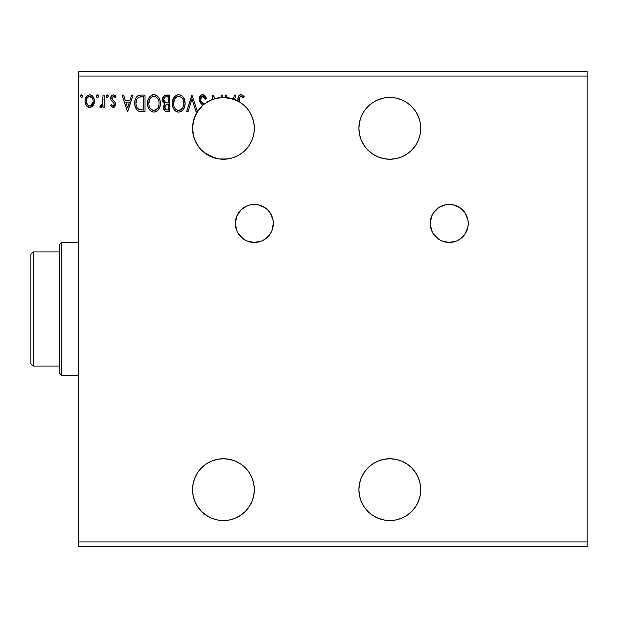 <?xml version="1.0" encoding="UTF-8"?>
<svg xmlns="http://www.w3.org/2000/svg" width="618" height="618" viewBox="0 0 618 618"><rect width="100%" height="100%" fill="white"/><g stroke="black" fill="none" stroke-linecap="round" stroke-linejoin="round"><path stroke-width="0.93" d="M431.673 230.707L433.427 233.998L438.672 239.243L441.963 240.997L449.24 242.449L456.517 240.997L459.8 239.243L465.053 233.998L467.888 227.138L468.251 223.43L467.888 219.722L465.053 212.87L459.8 207.617L452.948 204.782L449.24 204.419A19.019 19.019 0 0 0 431.673 216.138L430.221 223.43L431.673 230.707A19.019 19.019 0 0 0 449.24 242.449A19.019 19.019 0 0 1 430.221 223.43A19.019 19.019 0 0 1 449.24 204.419L445.532 204.782L438.672 207.617L433.427 212.87L431.673 216.153M236.764 230.707L238.517 233.998L243.77 239.243L247.053 240.997L254.33 242.449L261.607 240.997L264.898 239.243L270.143 233.998L271.897 230.707L273.349 223.43L272.978 219.722L270.143 212.87L267.779 209.989L264.898 207.617L258.038 204.782L250.622 204.782L247.053 205.864A19.019 19.019 0 0 0 236.771 216.138L235.319 223.43L236.764 230.707A19.019 19.019 0 0 0 254.33 242.449A19.019 19.019 0 0 1 235.319 223.43A19.019 19.019 0 0 1 254.33 204.419A19.019 19.019 0 0 0 247.069 205.856M236.756 216.176A19.019 19.019 0 0 0 235.319 223.422M389.819 520.549A30.9 30.9 0 0 1 358.919 489.649A30.9 30.9 0 0 1 389.819 458.749L383.786 459.336L377.992 461.098L372.646 463.956L367.965 467.795L364.126 472.476L361.267 477.822L359.506 483.616L358.919 489.649L359.506 495.675L361.267 501.468L364.126 506.814L367.965 511.495L372.646 515.335L377.992 518.193L383.786 519.954L389.819 520.549L395.844 519.954L389.819 520.549A30.9 30.9 0 0 0 420.719 489.649A30.9 30.9 0 0 0 389.819 458.749L395.844 459.336L401.638 461.098L406.984 463.956L411.665 467.795L415.505 472.476L418.363 477.822L420.124 483.616L420.719 489.649L420.124 495.675L418.363 501.468L415.505 506.814L411.665 511.495L406.984 515.335L401.638 518.193L395.844 519.954M389.819 159.251A30.9 30.9 0 0 1 358.919 128.351A30.9 30.9 0 0 1 389.819 97.451L383.786 98.046L377.992 99.807L372.646 102.665L367.965 106.505L364.126 111.186L361.267 116.532L359.506 122.325L358.919 128.351L359.506 134.384L361.267 140.178L364.126 145.524L367.965 150.205L372.646 154.044L377.992 156.902L383.786 158.664L389.819 159.251L395.844 158.664L389.819 159.251A30.9 30.9 0 0 0 420.719 128.351A30.9 30.9 0 0 0 389.819 97.451L395.844 98.046L401.638 99.807L406.984 102.665L411.665 106.505L415.505 111.186L418.363 116.532L420.124 122.325L420.719 128.351L420.124 134.384L418.363 140.178L415.505 145.524L411.665 150.205L406.984 154.044L401.638 156.902L395.844 158.664M219.236 158.965L223.43 159.251A30.9 30.9 0 0 1 203.894 104.411L202.781 105.369L203.894 104.411A30.9 30.9 0 0 1 221.144 97.536L216.671 98.2L210.02 100.518L216.686 98.2L222.426 97.474A30.9 30.9 0 0 1 223.43 97.451L215.358 98.525L212.824 95.079L212.824 99.328A30.9 30.9 0 0 0 202.781 105.369L197.443 111.634L191.92 95.079L186.59 111.719L187.98 111.719L192.028 99.096L196.076 111.719L197.389 111.719A30.9 30.9 0 0 0 194.044 118.803L195.334 115.489L193.14 122.256A30.9 30.9 0 0 0 192.97 123.152M204.458 152.746L214.562 157.953L219.266 158.973L227.663 158.965M201.298 149.911L204.11 152.468L201.298 149.911M199.498 147.903L201.229 149.842M195.667 141.916L197.536 145.215M196.339 143.214L196.57 143.623L196.339 143.214M192.577 130.05L192.87 132.932M196.995 112.352L195.334 115.489L199.011 109.425L196.972 112.399M199.011 109.425L202.696 105.446L199.004 109.425A30.9 30.9 0 0 0 197.451 111.626L191.92 95.079L186.59 111.719L187.98 111.719L192.028 99.096L196.076 111.719L197.389 111.719L193.921 119.189L192.546 127.308L193.372 135.512L195.381 141.321L197.922 145.794M204.234 104.141L211.41 99.884M226.729 159.081L223.43 159.251L228.436 158.849L233.31 157.629L237.922 155.643L242.148 152.94L245.887 149.579L249.031 145.663L251.495 141.29L253.218 136.57L254.152 131.642L254.284 126.62L253.596 121.646L252.105 116.848L249.865 112.352L246.922 108.281L243.368 104.743L239.274 101.823L239.939 96.918L241.491 96.423L243.531 97.853L244.18 96.57L241.97 94.817L239.321 95.249L238.162 97.513L238 101.105A30.9 30.9 0 0 0 234.454 99.483L235.867 95.079L234.469 95.079L233.202 99.042A30.9 30.9 0 0 0 227.215 97.683L226.381 95.079L224.983 95.079L225.779 97.544A30.9 30.9 0 0 0 222.426 97.474L222.426 95.079L221.144 95.079L221.144 97.536A30.9 30.9 0 0 1 222.426 97.474L222.426 95.079L221.144 95.079L221.144 97.536A30.9 30.9 0 0 0 215.358 98.525L212.824 95.079L212.824 99.328L208.15 101.499L203.894 104.411L200.873 100.811L200.641 98.038L201.391 96.902L202.781 96.354L204.434 97.366L205.385 99.127L206.427 98.285L204.025 94.979L201.182 95.072L199.39 97.59L199.228 99.931L200 102.109L202.781 105.369A30.9 30.9 0 0 1 203.894 104.411L202.998 103.469M194.593 139.452L198.548 146.675L201.205 149.819L197.505 145.16M205.423 153.465L204.434 152.723M217.629 98.007A30.9 30.9 0 0 0 212.824 99.328M201.36 106.729L201.352 106.736A30.9 30.9 0 0 0 199.019 109.409M192.955 123.252A30.9 30.9 0 0 0 192.553 127.254M192.546 127.37A30.9 30.9 0 0 0 192.87 132.924L192.538 127.555M193.612 136.439A30.9 30.9 0 0 0 196.308 143.16M196.354 143.237A30.9 30.9 0 0 0 205.354 153.411M192.561 127.076L193.272 121.646M218.061 459.213L223.43 458.749L217.405 459.336L211.603 461.098L206.265 463.956L201.584 467.795L197.737 472.476L194.886 477.822L193.125 483.616L192.53 489.649L193.125 495.675L194.886 501.468L197.737 506.814L201.584 511.495L206.265 515.335L211.603 518.193L217.405 519.954L223.43 520.549A30.9 30.9 0 0 1 192.53 489.649A30.9 30.9 0 0 1 223.43 458.749L229.008 459.251M230.753 158.37L229.966 158.556A30.9 30.9 0 0 0 230.089 158.525M214.539 157.945L217.026 158.579M195.072 140.618L195.373 141.298M230.282 98.223L238.865 101.584L234.431 99.475M240.472 102.58L239.985 102.264M247.679 109.201L248.984 110.977M192.546 129.355L192.53 128.675M212.824 518.672L212.152 518.417M210.298 517.614L207.069 515.86M205.261 514.639L203.894 513.589L203.453 514.068M202.781 512.631L202.001 511.913M201.035 510.939L198.1 507.347M197.389 506.281L195.072 501.916M194.585 500.719L193.287 496.439M193.055 495.335L192.53 490.043M192.538 488.846L192.978 484.412M193.21 483.191L194.77 478.1M195.18 477.135L197.297 473.156M198.03 472.044L201.437 467.942M202.032 467.355L205.616 464.396M206.767 463.624L211.511 461.136M211.364 461.198L216.686 459.491M230.753 459.63L234.431 460.773M236.339 461.569L239.568 463.291M241.275 464.419L244.342 466.899M245.555 468.073L249.077 472.415M249.463 472.994L251.48 476.687M251.495 476.71L251.773 477.328M252.461 479.066L253.534 482.689M253.936 484.728L254.307 488.382M254.322 490.398L254.284 491.364M254.284 491.395L253.959 494.446M253.674 495.976L252.036 501.329M251.611 502.326L249.456 506.304M248.366 507.896L245.979 510.769M244.512 512.237L241.661 514.593M240.031 515.713L239.29 516.161M202.032 150.645L201.437 150.058M197.83 145.655L197.297 144.844M195.11 140.711L194.77 139.9M193.21 134.809L192.978 133.581M192.538 128.861L192.53 127.957M194.585 117.281L194.886 116.532M194.902 116.478L195.072 116.084M197.621 111.364L198.069 110.699M205.261 103.361L207.069 102.14M210.923 100.101L212.152 99.583M244.512 105.763L245.446 106.667M248.753 110.645L249.054 111.078M251.603 115.666L252.036 116.678M253.674 122.024L253.952 123.546M254.322 127.602L254.307 129.618M253.936 133.272L253.534 135.311M252.461 138.934L251.773 140.672M249.456 145.006L249.124 145.516M245.555 149.927L244.342 151.101M241.275 153.581L239.568 154.709M236.339 156.431L234.431 157.227M78.44 76.06L587.1 76.06L587.1 541.94L78.44 541.94L78.44 71.309L587.1 71.309L78.44 71.309L78.44 541.94L587.1 541.94L587.1 546.691L78.44 546.691L587.1 546.691L587.1 76.06L78.44 76.06M247.053 205.864L240.889 209.989L236.764 216.153M166.412 95.079L169.734 95.079L164.743 95.45L162.712 98.1L162.866 101.846L165.114 104.056L163.909 105.632L163.6 108.397L165.076 111.163L169.734 111.719L169.734 95.079L169.734 111.719L169.734 95.079L166.412 95.079C163.809 95.481 162.503 97.049 162.488 99.799L165.114 104.056L163.554 107.594C163.569 110.213 164.851 111.588 167.385 111.719L167.03 111.711M140.757 95.079L137.891 95.79L136.161 97.574L135.064 100.278L134.794 104.342L135.543 107.71L137.536 110.506L139.467 111.441L142.472 111.719L144.991 111.719L144.991 95.079L141.128 95.079C136.686 95.682 134.562 98.386 134.755 103.183C134.562 106.597 135.813 109.239 138.509 111.116L144.991 111.719L144.991 95.079L144.991 111.719L142.472 111.719M113.117 107.447L114.979 106.389L115.527 103.778L114.84 101.9L112.229 99.475L112.028 97.629L113.496 96.354L115.249 97.636L115.983 96.508L114.878 95.342L113.349 94.863L112.175 95.187L111.008 96.578L110.877 99.807L113.843 103.028L114.276 104.318L113.179 105.941L111.402 104.674L110.645 105.717L111.696 106.875L113.117 107.447L115.558 104.257L115.149 102.387L112.229 99.475L111.928 98.316L113.496 96.354L115.249 97.636L115.983 96.508L113.349 94.863C111.534 95.249 110.637 96.423 110.645 98.378L111.07 100.255L113.967 103.214L114.276 104.318L113.04 105.956L111.402 104.674L110.645 105.717L113.117 107.447M102.967 95.079L104.249 95.079L102.967 95.079L102.681 103.754L101.97 105.354L100.379 105.74L99.768 107.03L101.499 107.254L102.967 105.446L102.967 107.238L104.249 107.238L104.249 95.079L104.249 107.238L104.249 95.079L102.967 95.079L102.773 103.337L99.768 107.03L100.742 107.447L102.967 105.446L102.967 107.238L104.249 107.238L102.967 107.238M93.194 105.439L94.145 103.376L94.369 100.039L93.295 96.995L91.804 95.442L89.741 94.863L87.679 95.442L85.323 98.98L85.068 101.692L85.732 104.45L86.953 106.25L88.714 107.316L90.769 107.316L92.538 106.25L94.438 101.12C94.469 97.675 92.901 95.581 89.741 94.863C86.582 95.589 85.021 97.675 85.052 101.12L86.296 105.446L89.741 107.447L93.194 105.439M82.495 96.253L81.421 94.863L80.626 95.334L80.371 96.493L81.661 97.605L82.495 96.253L81.421 94.863L80.355 96.253L81.421 97.636L82.472 96.006M98.494 96.253L97.42 94.863L96.354 96.253L96.964 97.505L98.223 97.165L98.494 96.253L97.42 94.863L96.354 96.253L97.42 97.636L98.494 96.253M108.304 96.253L108.034 95.334L106.999 94.894L106.226 96.732L106.999 97.605L108.034 97.165L108.304 96.253L107.238 94.863L106.172 96.253L107.238 97.636L108.304 96.253M131.657 95.079L133.048 95.079L127.717 111.719L133.048 95.079L131.657 95.079L129.942 100.41L125.269 100.41L123.561 95.079L122.171 95.079L127.501 111.719L133.048 95.079L131.657 95.079L129.942 100.41L125.269 100.41L123.561 95.079L122.171 95.079L127.501 111.719L122.171 95.079L123.561 95.079M160.332 104.071L159.992 100.363L158.803 97.636L156.756 95.489L154.307 94.662L152.453 94.863L149.981 96.493L147.903 100.433L147.555 103.399L147.903 106.396L149.093 109.154L151.171 111.317L154.029 112.144L156.462 111.479L158.447 109.68L159.992 106.288L160.348 103.322C160.41 98.586 158.27 95.697 153.928 94.647C149.595 95.736 147.47 98.648 147.555 103.399C147.47 108.204 149.626 111.116 154.029 112.144C158.339 111.008 160.448 108.073 160.348 103.322L160.332 102.58M185.076 104.071L184.736 100.363L183.546 97.636L181.499 95.489L179.05 94.662L177.196 94.863L174.724 96.493L172.646 100.433L172.298 103.399L172.646 106.396L173.836 109.154L175.914 111.317L178.78 112.144L181.205 111.479L183.191 109.68L184.736 106.288L185.099 103.322C185.153 98.586 183.013 95.697 178.679 94.647C174.338 95.736 172.213 98.648 172.298 103.399C172.213 108.204 174.369 111.116 178.78 112.144C183.082 111.008 185.191 108.073 185.099 103.322L185.076 102.58M223.43 520.549L229.456 519.954L235.257 518.193L240.595 515.335L245.284 511.495L249.124 506.814L251.982 501.468L253.735 495.675L254.33 489.649L253.735 483.616L251.982 477.822L249.124 472.476L245.284 467.795L240.595 463.956L235.257 461.098L229.456 459.336L223.43 458.749A30.9 30.9 0 0 1 254.33 489.649A30.9 30.9 0 0 1 223.43 520.549M201.213 149.834L207.679 154.94L211.364 156.802L219.313 158.981M245.477 106.705L246.041 107.293M243.871 96.215L243.531 97.853L244.18 96.57L241.043 94.647C238.502 95.52 237.482 97.459 238 100.479L238 101.105L234.454 99.483A30.9 30.9 0 0 0 233.202 99.042A30.9 30.9 0 0 1 234.454 99.483L235.867 95.079L234.469 95.079L233.202 99.042L223.43 97.451L229.255 98.007M192.546 129.386L192.53 128.706M195.388 141.329L195.079 140.634M205.207 153.31L204.813 153.017M229.51 158.648L223.43 159.251A30.9 30.9 0 0 0 239.274 101.823L239.274 100.649C238.888 98.61 239.483 97.18 241.051 96.354L243.144 97.513M202.403 102.851L203.894 104.411L200.873 100.811L200.456 99.174L202.781 96.354L205.385 99.127L206.427 98.285L202.689 94.647C200.371 95.157 199.197 96.655 199.174 99.15L201.939 104.519M222.426 97.474A30.9 30.9 0 0 0 221.144 97.536M224.983 95.079L225.779 97.544A30.9 30.9 0 0 1 227.215 97.683L226.381 95.079L224.983 95.079L226.381 95.079M78.44 546.691L78.44 541.94L78.44 546.691M587.1 71.309L587.1 76.06L587.1 71.309M82.426 96.756L81.885 97.505M82.179 95.28L82.41 95.713M92.53 106.257L91.742 106.891M89.741 107.447L89.208 107.416M86.953 106.25L87.339 106.597M85.995 104.96L85.338 103.384M85.724 104.427L85.369 103.484M85.346 103.407L85.122 102.256M85.068 100.579L85.052 101.12M85.114 100.039L85.191 99.529M85.323 98.973L85.493 98.44M85.717 97.868L86.188 97.011M86.837 96.153L87.385 95.651M87.679 95.442L89.201 94.902M90.305 94.902L90.815 95.002M92.144 95.682L92.762 96.269M93.303 97.003L93.697 97.714M93.743 97.822L94.168 98.98M94.438 101.12L94.423 101.7M94.145 103.391L93.758 104.442M94.168 98.973L93.743 97.814M92.777 96.3L91.804 95.442M90.151 96.385L91.881 97.358L92.715 98.741L89.741 96.354L88.938 96.478L89.741 96.354C92.074 96.956 93.218 98.54 93.156 101.113L92.963 99.506L93.156 101.113C93.21 103.693 92.074 105.307 89.741 105.956L89.741 105.956C87.416 105.307 86.281 103.693 86.335 101.113L86.373 101.931L86.335 101.113C86.273 98.54 87.408 96.956 89.741 96.354L91.271 96.833M90.545 105.825L89.741 105.956L91.271 105.454L92.352 104.241L93.109 101.931M88.219 105.454L89.54 105.948L87.625 104.898L86.373 101.931M88.621 96.601L87.13 98.007L88.946 96.478M86.52 99.506L86.335 101.113L87.13 98.007M90.406 105.871L93.071 102.233M98.432 96.725L98.223 97.165M97.18 94.894L96.787 95.133M98.177 95.28L98.409 95.713M102.117 106.783L101.707 107.13M100.943 107.432L99.768 107.03L100.379 105.74L101.313 105.887M100.379 105.74L100.95 105.956L100.379 105.74M102.418 104.566L102.92 101.777M102.967 99.992L102.967 99.166M102.889 102.294L102.773 103.337M108.235 96.756L108.034 97.165M107.996 95.28L108.22 95.713M110.645 105.717L111.402 104.674L111.711 105.114L111.402 104.674M114.253 104.604L114.253 104.033M113.967 103.214L114.276 104.318L113.573 102.712M113.388 102.526L112.685 101.962M111.07 100.255L110.645 98.378M111.008 96.57L111.696 95.566M113.349 94.863L113.751 94.894M114.886 95.35L115.458 95.821M115.983 96.508L115.249 97.636L114.523 96.771M112.329 97.018L112.028 97.621M112.005 97.698L111.951 98.617M112.097 99.204L112.368 99.66M113.21 100.44L113.596 100.726M115.419 105.369L115.288 105.794M114.199 107.161L115.01 106.327M114.979 106.381L114.67 106.775M114.183 107.161L113.426 107.432M127.609 107.702L125.817 102.117L129.394 102.117L127.609 107.702L125.817 102.117L129.394 102.117L127.609 107.702M140.441 111.611L139.537 111.456M139.452 111.441L139.004 111.31M135.118 106.396L135.303 107.061M135.11 106.358L134.933 105.523M134.84 104.844L134.794 104.349M134.755 103.183L134.77 102.457M134.77 102.433L134.824 101.715M136.941 96.555L137.744 95.875M138.262 95.597L136.578 96.972M138.895 95.365L140.394 95.102M139.668 95.187L138.849 95.373M136.694 106.868L136.508 106.358M136.354 105.848L136.099 104.45M137.034 98.942L138.162 97.652M137.258 98.602L137.698 98.061M139.112 97.126L143.716 96.787L143.716 110.012L139.189 109.541C136.918 108.104 135.867 105.987 136.03 103.191C135.867 100.587 136.833 98.594 138.911 97.204L141.468 96.794M140.085 109.795L139.629 109.695M141.939 109.989L141.012 109.927M137.683 108.459L138.193 108.953M138.764 109.34L137.381 108.088M136.702 99.583L136.03 103.191L136.81 99.351M140.595 96.856L139.931 96.933M160.271 104.782L160.155 105.578M160 106.281L159.807 106.945M159.606 107.509L159.282 108.274M159.266 108.312L157.969 110.251M157.513 110.715L156.841 111.248L157.513 110.715M153.256 112.09L151.588 111.557M150.004 110.336L148.22 107.408M148.204 107.362L147.911 106.412M147.972 100.17L147.71 101.375M149.965 96.508L149.062 97.706M151.904 95.072L152.437 94.871M152.476 94.863L153.164 94.708M154.693 94.701L156.756 95.489L158.803 97.644M156.779 95.496L158.795 97.621M159.514 98.973L159.807 99.745M160.17 101.182L160.263 101.816M148.243 107.478L149.093 109.154M148.853 102.804L148.83 103.407C148.753 99.568 150.468 97.219 153.975 96.354L153.372 96.4L153.975 96.354C157.435 97.219 159.135 99.544 159.073 103.33L159.004 102.132L159.073 103.33C159.15 107.146 157.451 109.517 153.975 110.437C150.483 109.556 148.768 107.215 148.83 103.407L150.035 98.787L152.221 96.756L151.279 97.358M158.617 106.335L158.896 105.245M157.482 108.513L154.276 110.421M149.664 107.308L150.267 108.312M149.108 105.755L148.899 104.604M149.71 107.401L149.116 105.794M150.56 108.691L151.232 109.355L150.56 108.691M153.249 96.416L153.673 96.369M150.035 98.787L149.595 99.622M158.339 99.668L158.687 100.595M155.697 96.74L157.853 98.772M156.23 97.049L155.721 96.748M154.57 96.4L155.157 96.532M154.678 110.367L155.172 110.236M155.481 110.12L157.204 108.845M159.058 103.932L159.004 104.535M166.234 111.619L165.469 111.387M164.488 110.607L164.056 109.919M163.762 109.17L163.6 108.397M163.554 107.594L163.569 107.092M164.519 103.754L163.121 102.356M163.446 102.851L162.634 101.12M165.114 104.056L164.403 104.759M165.794 111.51L166.582 111.673M166.984 111.703L167.385 111.719M164.025 101.159L163.762 99.799C163.878 97.76 164.96 96.756 166.991 96.787L168.459 96.787L168.459 102.967L165.771 102.773L167.81 102.967L165.771 102.773L163.762 99.799L163.832 99.081L163.832 100.525M165.323 102.588L164.048 101.205M163.762 99.799L164.233 98.007M165.616 96.926L166.234 96.817M165.524 109.51L167.13 110.012L164.828 107.563C164.898 105.624 165.887 104.666 167.802 104.674L168.459 104.674L168.459 110.012L165.925 109.78L164.944 108.513L165.068 106.226L166.064 104.99L167.802 104.674L166.806 104.751M164.952 106.59L165.346 109.316M163.863 98.934L165.06 97.15M164.944 108.513L164.859 108.042M165.068 106.226L165.593 105.361M167.802 104.674L168.459 104.674L168.459 110.012L167.13 110.012M185.014 104.782L184.898 105.578M184.743 106.281L184.55 106.945M184.349 107.517L184.025 108.274M184.009 108.312L183.608 109.046M183.183 109.687L182.719 110.251M182.256 110.715L181.584 111.248L182.256 110.715M177.999 112.09L177.281 111.935M176.331 111.557L175.929 111.325M174.747 110.336L172.994 107.478M173.828 109.139L172.963 107.408M172.94 107.339L172.654 106.412M172.716 100.17L172.453 101.375M173.326 98.571L173.805 97.706M173.334 98.563L174.709 96.508M176.648 95.072L177.181 94.871M177.219 94.863L177.907 94.708M179.436 94.701L181.499 95.489L183.554 97.644M181.522 95.496L183.538 97.621M184.249 98.95L184.55 99.745M184.913 101.182L185.006 101.816M173.596 102.804L173.573 103.407C173.496 99.568 175.211 97.219 178.718 96.354L178.115 96.4L178.718 96.354C182.179 97.219 183.878 99.544 183.816 103.33L183.747 102.132L183.816 103.33C183.894 107.146 182.194 109.517 178.718 110.437C175.226 109.556 173.511 107.215 173.573 103.407L174.778 98.787L176.964 96.756L176.022 97.358M180.974 97.049L181.862 97.822M183.801 103.932L183.662 105.13L183.801 103.932M182.225 108.513L179.019 110.421M174.407 107.308L175.01 108.312M173.851 105.755L173.643 104.604M174.454 107.401L173.859 105.794M175.303 108.691L175.976 109.355L175.303 108.691M177.992 96.416L178.417 96.369M174.778 98.787L174.338 99.622M183.082 99.668L183.43 100.595M179.313 96.4L179.9 96.532M179.421 110.367L179.908 110.243M180.224 110.12L181.947 108.845M183.662 105.13L183.137 106.922M183.16 106.868L183.361 106.342M183.538 105.724L183.639 105.245M187.98 111.719L186.59 111.719L192.136 95.079M202.689 94.647L203.376 94.732M205.091 95.86L206.427 98.285L205.385 99.127L205.191 98.671M205.184 98.664L204.967 98.223M202.781 96.354L202.279 96.423M201.792 96.617L201.275 97.003M200.819 97.636L200.649 98.03M200.502 98.602L200.556 99.992M200.479 99.598L200.873 100.811M201.089 101.182L201.615 101.916M201.831 102.194L202.248 102.673M201.391 103.948L200.927 103.415M200.896 103.376L200.425 102.773M199.653 101.414L199.228 99.923M199.382 100.641L199.235 99.992M199.73 96.732L200.054 96.184M200.077 96.153L200.556 95.574M201.182 95.072L202.264 94.678M205.848 97.026L205.5 96.423M221.144 95.079L222.426 95.079M234.469 95.079L235.867 95.079M233.202 99.042A30.9 30.9 0 0 0 223.43 97.451M238 99.923L238 100.479M238.162 97.505L238.316 96.825M238.162 97.513L238.533 96.277M238.818 95.798L239.359 95.218M239.699 94.987L240.456 94.701M241.514 94.693L241.962 94.809M243.137 97.497L242.727 97.165M242.557 97.034L240.734 96.393L242.333 96.871M239.606 97.466L239.297 99.367M238 101.105A30.9 30.9 0 0 1 239.274 101.823A30.9 30.9 0 0 0 234.454 99.483A30.9 30.9 0 0 0 234.431 99.483M239.336 98.718L239.645 97.381M92.715 98.741L93.109 100.301M142.333 96.787L143.716 96.787L143.716 110.012L142.874 110.012M150.375 98.285L150.769 97.829M151.696 97.057L152.785 96.532M158.795 100.966L159.004 102.14M158.169 107.416L157.876 107.949M152.793 110.251L151.232 109.355M166.528 102.912L166.018 102.843M164.566 102.016L164.272 101.63M166.991 96.787L168.459 96.787L168.459 102.967L167.81 102.967M175.118 98.285L175.512 97.829M176.439 97.057L177.528 96.532M180.974 97.041L182.596 98.772M183.538 100.966L183.747 102.14M182.913 107.416L182.619 107.949M177.536 110.251L175.976 109.355M238.865 101.584L238.27 101.252M249.456 111.688A30.9 30.9 0 0 0 244.118 105.4L244.11 105.392M272.978 219.722A19.019 19.019 0 0 0 254.33 204.419A19.019 19.019 0 0 1 273.349 223.43A19.019 19.019 0 0 1 254.33 242.449A19.019 19.019 0 0 0 272.978 227.138M243.77 239.243L247.053 240.997M250.622 242.078L254.33 242.449M456.501 205.856A19.019 19.019 0 0 0 449.24 204.419A19.019 19.019 0 0 1 468.251 223.43A19.019 19.019 0 0 1 449.24 242.449A19.019 19.019 0 0 0 467.888 227.138L468.251 223.43M467.888 219.722A19.019 19.019 0 0 0 456.532 205.871M59.421 251.951L59.421 373.179L61.8 375.551L61.8 242.449L59.421 244.821L59.421 251.951L59.421 244.821L61.8 242.449L61.8 375.551L78.44 375.551L61.8 375.551L59.421 373.179L59.421 251.951L33.279 251.951L33.279 366.049L59.421 366.049L33.279 366.049L33.279 251.951L30.9 254.33L30.9 363.67L30.9 254.33L33.279 251.951L59.421 251.951M78.44 242.449L61.8 242.449L78.44 242.449M30.9 363.67L33.279 366.049L30.9 363.67"/></g></svg>
